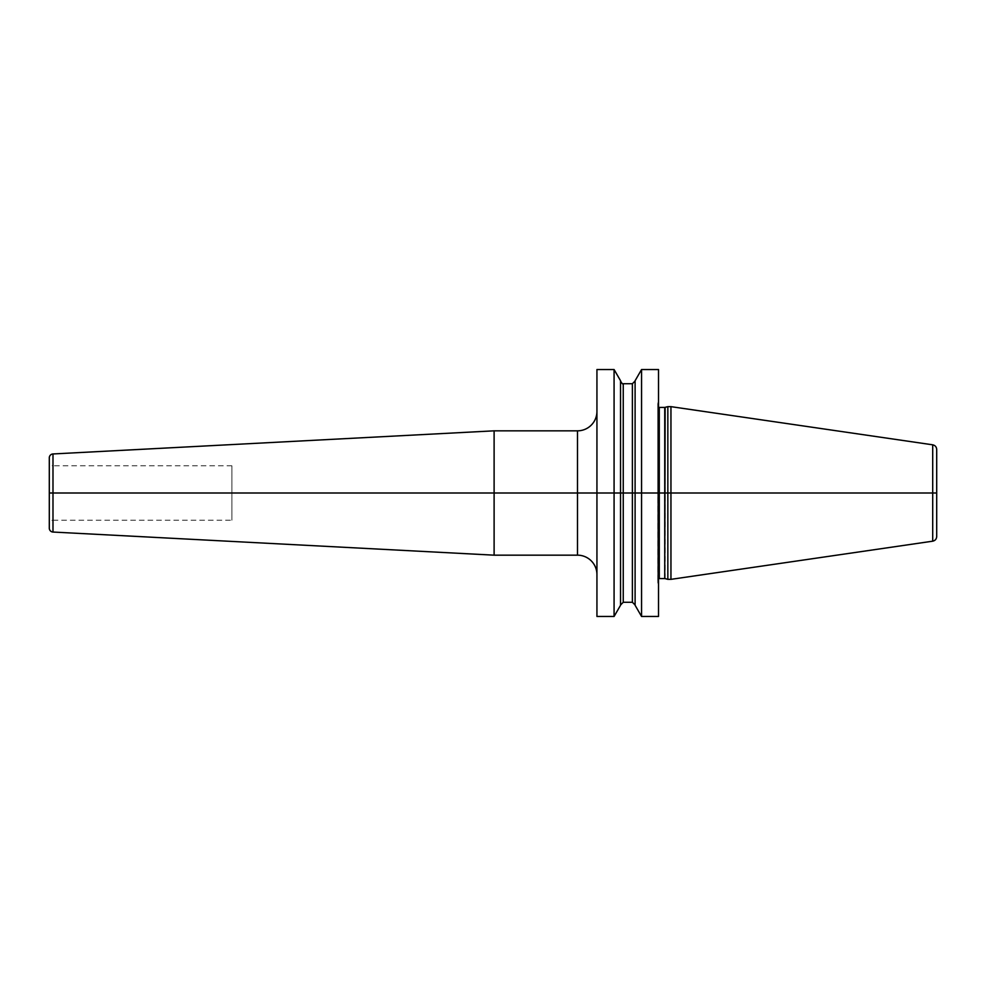 <?xml version="1.0" encoding="UTF-8"?>
<svg xmlns="http://www.w3.org/2000/svg" width="986" height="986" viewBox="0 0 986 986"><rect width="100%" height="100%" fill="white"/><g stroke="black" fill="none" stroke-linecap="round" stroke-linejoin="round"><path stroke-width="0.74" stroke-dasharray="4.93 3.7" d="M658.512 369.54L658.512 585.253L658.512 400.747L658.512 493L596.74 493M641.553 369.54L641.553 616.46M614.081 369.54L614.081 616.46M596.937 369.54L596.937 616.46M635.107 380.719L635.107 604.997L635.107 381.003L635.107 493L658.512 493L657.736 493L657.736 403.841L657.736 582.159L657.736 405.875L657.736 493L670.948 493L670.948 406.651M635.107 605.281L635.107 493L620.564 493L620.539 604.997L620.539 381.003L620.539 605.281M658.512 616.46L658.512 493L657.736 493L658.512 493M667.842 406.651L667.842 579.349M670.948 579.349L670.948 493L936.7 493L936.7 449.431M936.7 536.569L936.7 493L49.3 493L620.539 493L620.539 380.719M596.937 411.409L596.937 574.591L596.937 411.409M494.109 430.833L494.109 555.167M49.3 457.837L49.3 528.163M49.3 461.916L49.3 524.084L49.3 461.916A3.882 3.882 0 0 0 53.182 465.799L53.182 520.201A3.882 3.882 0 0 0 49.3 524.084M231.907 465.799L53.182 465.799L53.182 520.201L231.907 520.201L231.907 465.799L231.907 520.201M49.3 493L231.907 493M657.785 493L657.785 582.553L657.785 493M657.736 580.125L659.289 578.572L659.289 407.428L657.736 405.875M664.737 407.428L664.737 578.572M665.131 578.622L665.131 407.378M932.707 541.178L932.707 444.822M577.5 430.833L577.5 555.167M52.985 453.954L52.985 532.046M623.251 602.273L623.251 383.727M632.383 383.727L632.383 602.273M657.736 582.159L658.512 585.253M657.736 403.841L658.512 400.747"/><path stroke-width="1.48" d="M641.553 616.46L641.553 493L635.107 493L635.107 605.281L641.553 616.46L658.512 616.46L658.512 493L667.842 493L667.842 579.349L670.948 579.349L670.948 493L932.707 493L932.707 541.178C935.184 540.624 936.503 539.083 936.7 536.569L936.7 493L932.707 493L932.707 444.822C935.184 445.376 936.503 446.917 936.7 449.431L936.7 493L667.842 493L667.842 406.651L670.948 406.651L670.948 493L658.512 493L658.512 369.54L641.553 369.54L641.553 493L635.107 493L635.107 380.719L641.553 369.54M614.081 369.54L620.539 380.719L620.539 493L635.107 493L614.081 493L614.081 369.54L596.937 369.54L596.937 493L49.3 493L596.937 493L596.937 616.46L614.081 616.46L614.081 493L596.937 493L620.539 493L620.539 605.281L614.081 616.46M52.985 453.954L52.985 532.046A3.882 3.882 0 0 1 49.3 528.163L49.3 457.837A3.882 3.882 0 0 1 52.985 453.954L494.109 430.833L577.5 430.833A19.424 19.424 0 0 0 596.937 411.409M494.109 430.833L494.109 555.167L577.5 555.167A19.424 19.424 0 0 1 596.937 574.591M52.985 532.046L494.109 555.167M658.512 493L641.553 493L658.512 493M658.512 407.218L659.289 407.428L659.289 578.572L658.512 578.782M659.289 578.572L664.737 578.572L664.737 407.428L667.842 406.651M665.131 407.378L664.737 578.572M577.5 430.833L577.5 555.167M620.539 381.003C621.981 383.628 622.893 384.528 623.251 383.727L623.251 602.273L620.539 604.997M623.251 602.273L632.383 602.273L632.383 383.727L635.107 381.003M659.289 407.428L664.737 407.428M665.131 578.622L667.842 579.349M932.707 444.822L670.948 406.651M932.707 541.178L670.948 579.349M623.251 383.727L632.383 383.727M632.383 602.273L635.107 604.997"/></g></svg>
